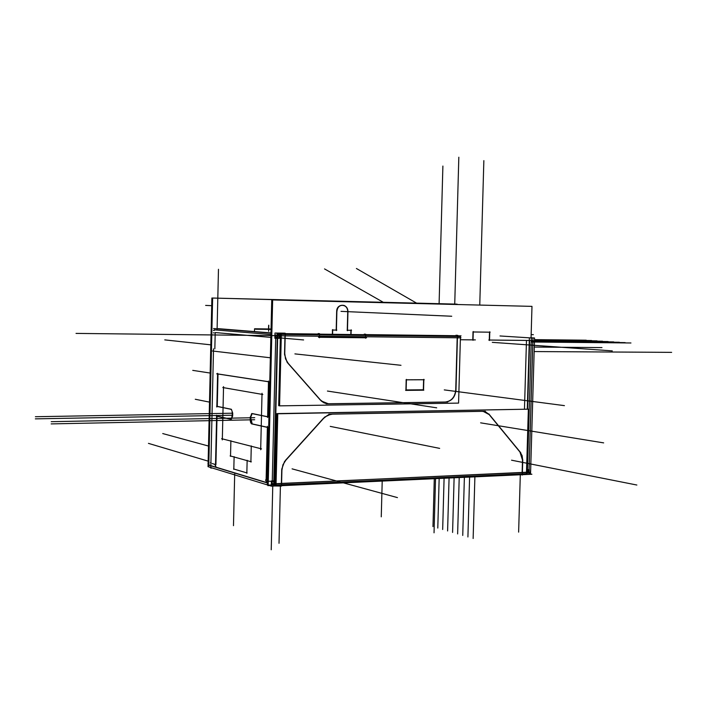 <?xml version="1.0" encoding="UTF-8"?>
<svg xmlns="http://www.w3.org/2000/svg" width="707" height="707" viewBox="0 0 707 707"><rect width="100%" height="100%" fill="white"/><g stroke="black" fill="none" stroke-linecap="round" stroke-linejoin="round"><path stroke-width="1.06" d="M473.257 331.963L489.509 332.184L476.332 332.007L489.509 332.184L489.288 340.032M473.018 331.972L472.789 339.855L473.018 331.972L472.789 339.855L460.354 339.731M350.796 335.233L350.928 330.293L350.796 335.233L350.928 330.293L347.473 330.24L350.928 330.284L347.473 330.24M347.261 330.231L347.729 311.999M336.7 310.833C337.61 306.555 339.979 304.752 343.814 305.424C346.342 306.458 347.65 308.499 347.738 311.54C348.224 303.833 337.142 303.082 336.7 310.833C337.142 303.082 348.224 303.833 347.738 311.54C348.224 303.833 337.142 303.082 336.7 310.833M336.665 311.301L336.196 330.081L336.665 311.301L336.196 330.081L332.697 330.036M332.484 330.045L332.352 335.012M278.593 337.822L281.236 337.849L278.593 337.84M275.164 481.273L276.137 481.228M524.461 409.247L526.476 340.429L489.536 340.032L526.476 340.421L524.461 409.247L526.476 340.429L489.536 340.032M273.202 481.361L273.777 481.334L277.25 337.822L273.777 481.334L273.202 481.361L273.777 481.334L277.25 337.822L276.649 337.805L277.886 337.831L276.649 337.813M275.403 485.488L273.786 485.064L272.195 483.27L275.403 485.488M215.918 464.667L217.031 416.237M250.676 417.837L252.222 423.917L267.387 427.267M267.405 480.088L266.557 479.832L267.812 427.443L266.557 479.832L267.405 480.088L266.557 479.832L267.812 427.443M217.04 416.14L230.712 419.163M232.25 415.133L231.357 419.189L232.647 416.016L230.986 419.224L232.647 416.016L230.986 419.224L230.402 419.163M232.665 415.575L232.718 413.568M232.718 413.127L231.392 409.309M231.224 409.247L217.261 406.375L231.224 409.247L217.261 406.375L218.003 374.021M218.003 373.959L268.483 381.683M268.068 416.812L268.907 381.815M267.644 416.723L252.47 413.604M252.099 413.63L250.685 417.377L252.099 413.63M275.438 483.358L274.148 482.607L275.438 483.358M268.519 329.391L268.616 325.582M529.649 340.474L527.625 409.194M278.487 333.651L275.757 335.905M279.292 333.563L284.117 333.624M271.037 329.427L255.589 329.215M279.238 335.701L279.283 333.925L279.238 335.701L281.289 335.719L76.029 333.404L281.289 335.719M284.974 335.86L284.541 353.96M284.532 354.437L287.095 362.24M445.26 402.027C451.437 401.214 454.928 397.193 455.732 389.964C454.928 397.193 451.437 401.214 445.26 402.027C451.437 401.214 454.928 397.193 455.732 389.964M328.755 403.75L444.924 402.027M321.181 400.94L324.142 402.919L328.295 403.759L321.181 400.94M287.705 362.991L320.457 400.197M319.264 336.249L319.237 337.266M365.413 336.762L365.386 337.769L365.413 336.762L365.386 337.769L319.449 337.266M457.19 337.796L455.75 389.522M405.915 389.955L406.18 379.845M406.145 389.946L423.325 389.778L423.599 379.747L423.325 389.778L406.145 389.946L423.325 389.778L423.599 379.747M406.419 379.818L423.599 379.721M456.978 336.479L456.457 335.798M365.219 335.401L364.741 334.685M319.078 334.853L318.618 334.128M284.797 334.455L284.355 333.722M278.655 335.79L277.683 336.514M527.961 472.912L525.725 474.097M521.793 473.884L520.971 474.317L521.793 473.884M281.103 484.799L280.432 485.267L281.103 484.799M519.707 451.738L489.421 414.903M489.164 414.594L485.409 411.836L483.12 411.315L489.164 414.594M331.751 414.125L482.298 411.288M330.823 414.187L324.575 417.121M323.753 417.952L285.319 460.513M284.594 461.388L281.74 469.156M281.386 483.42L281.722 469.625M281.589 483.411L522.128 472.629L281.589 483.411L522.128 472.629L522.482 460.522M522.5 460.089L519.937 452.02M270.348 357.786L212.427 350.99M213.523 348.816L210.792 468.078L212.321 468.025M267.847 484.825L267.829 485.621L269.455 485.55M267.343 482.961L209.802 465.48M234.114 456.66L233.814 469.36M230.137 455.891L251.321 461.804L230.137 455.891M230.889 440.717L230.526 456.342M221.618 438.685L261.519 448.874L221.618 438.685M250.897 462.033L251.277 445.914M246.84 473.248L247.15 460.292M233.566 468.944L247.114 472.983M223.545 386.641L222.316 439.895M260.68 449.758L262.032 393.251M262.818 394.488L222.802 387.542M527.077 473.133L526.468 473.434M275.898 484.772L268.183 485.126L272.646 299.945L531.982 306.37L531.054 337.937M268.192 484.808L267.29 484.852L271.744 299.909L530.86 306.343M476.2 332.016L486.84 332.157M476.942 332.025L472.886 331.972M473.266 331.53L473.018 340.314M475.36 339.899L460.354 339.74M351.017 335.233L351.158 329.833M351.556 330.302L347.066 330.24M347.464 330.717L347.968 311.08M336.885 311.778C337.38 306.935 339.767 304.823 344.035 305.433C346.722 306.564 348.021 308.756 347.932 312.008M336.894 310.841L336.399 330.567M336.824 330.098L332.281 330.036M332.705 329.577L332.573 335.012M274.413 481.37L273.194 481.423L274.413 481.37M211.154 462.793L210.403 462.572M273.202 481.343L275.12 485.47L277.374 485.842M216.201 467.194L214.946 464.799M215.494 465.648L216.651 415.168M275.774 334.941L272.168 484.401M270.914 334.535L214.194 329.842M250.26 417.846L251.648 413.648L252.231 413.683M250.269 416.918L250.198 419.896M251.984 423.935C250.782 423.59 250.198 421.938 250.234 418.986M251.498 423.855L267.706 427.443M266.097 480.901L267.414 426.321M266.848 482.563L265.514 479.991M275.173 481.255L276.084 483.561L277.427 483.694M277.718 335.056L274.104 484.313M458.074 304.531L212.63 298.045L208.768 466.912M457.137 304.143L211.879 298.018L208.035 466.691M528.951 473.116L532.928 337.973L531.054 337.849L532.972 337.973L528.995 473.124M530.913 340.553L532.892 340.562M527.272 409.194L529.375 337.849L531.664 337.893M527.086 470.615L529.375 470.509M209.016 463.73L207.938 463.403M213.373 332.829L214.124 332.891M276.658 338.379C276.808 335.312 278.275 333.748 281.068 333.704M270.94 333.156L213.514 328.516M276.835 333.624L461.061 335.852M214.177 330.514L213.47 330.452M276.782 335.763L460.999 337.84M281.094 334.34L280.414 334.34L278.682 405.685L279.592 405.668M285.195 335.365L284.727 354.454M288.209 363.345L285.504 358.873L284.762 353.5M460.443 336.523L281.324 334.411L279.583 405.853L458.578 403.105L460.443 336.523M455.98 389.548C455.29 397.219 451.667 401.39 445.11 402.053M457.456 336.735L455.944 391.033M455.953 335.242L457.5 335.348L457.42 338.229M459.674 335.834L460.195 336.514L459.674 335.834M281.28 336.258L280.67 333.677L281.28 336.258M364.273 334.119L365.705 334.225L365.625 337.212M318.168 333.554L319.537 333.66L319.458 336.7M319.484 335.763L319.431 337.752M366.518 337.796L318.503 337.274M365.652 336.285L365.599 338.246M283.922 333.13L285.248 333.236L285.168 336.32M278.797 336.17L278.841 334.128M279.468 336.178L281.262 336.196M278.867 333.085L284.559 333.156M278.611 338.3L279.61 338.308L279.663 336.055M279.672 335.754L279.733 333.094L274.988 333.032L274.864 338.264L275.332 338.264M277.338 338.291L276.658 338.282M278.629 338.397L279.194 336.417L281.015 335.869M457.694 338.246L457.774 335.365M326.051 403.83L447.725 402.027M328.923 403.785L324.363 402.955L320.386 399.897M287.245 362.258L321.314 400.966M406.127 390.441L406.428 379.394M406.021 379.845L424.218 379.747M423.847 379.297L423.546 390.264M405.615 390.379L423.802 390.193M254.493 331.088L254.547 328.773L271.046 328.994M268.651 331.274L268.801 325.158M529.243 473.69L531.894 474.238L271.4 486.142L208.733 466.92M275.226 483.296L275.164 485.974L281.527 486.071L281.598 483.005M275.412 482.908L276.092 482.872M276.03 485.815L271.294 486.151L271.417 480.963L276.145 480.751M268.236 483.04L208.777 464.994M271.444 484.012L530.604 472.046M527.015 474.441C529.296 474.264 530.506 472.797 530.639 470.04M530.568 473.054L534.554 337.99L531.063 337.769M527.466 469.766L529.357 469.678M276.066 483.181L275.385 485.497L529.225 474.37L529.243 473.637M520.608 474.335L522.314 475.033L522.393 472.249M526.088 473.787L526.061 474.512L522.323 474.689M525.646 474.105L526.158 473.681M526.459 473.672L276.039 485.029L277.771 413.772L528.359 409.176L526.459 473.672M519.937 451.782L522.155 455.741L522.729 460.566M520.794 452.807L488.784 413.869M482.165 411.341L485.656 411.872L489.651 414.938M328.764 414.222L485.373 411.271M323.665 418.332L327.668 415.203L332.378 414.169M324.725 417.148L284.744 461.432M281.925 470.155L282.924 464.782L285.84 460.23M281.58 483.959L281.934 469.209M275.916 484.719L275.138 484.755L275.173 483.288M527.236 409.194L276.861 413.595L275.2 482.421M522.367 473.107L522.765 459.709M527.077 472.497L529.039 470.111M527.36 473.186L531.346 337.955L500.008 335.966M216.36 416.087L230.862 419.295M232.241 416.025L232.311 413.127M230.632 409.238C231.763 409.547 232.311 411.147 232.276 414.019M231.092 409.309L216.581 406.331M216.837 407.038L217.615 373.314M216.66 373.817L269.579 381.921M267.617 417.519L268.501 381.055M267.953 416.883L251.736 413.551M267.379 481.237L276.137 481.299M526.556 470.296L527.413 470.261M526.37 340.429L530.259 340.474M527.457 340.447L488.776 340.04M489.518 340.482L489.765 331.76M490.119 332.202L486.107 332.149M531.54 341.994L630.953 342.975M439.171 478.038L437.792 528.058L439.171 478.038M534.501 339.917L591.609 340.527M434.301 478.259L432.976 526.627L434.301 478.259M534.51 339.634L586.236 340.191M444.102 477.817L442.67 529.499L444.102 477.817M534.492 340.2L597.044 340.862M449.086 477.587L447.602 530.957L449.086 477.587M534.483 340.491L602.541 341.207M454.124 477.358L452.586 532.433L454.124 477.358M531.576 340.765L608.1 341.552M459.223 477.128L457.632 533.926L459.223 477.128M531.567 341.066L613.72 341.905M464.393 476.889L462.74 535.438L464.393 476.889M531.558 341.366L619.403 342.259M469.616 476.659L467.91 536.966L469.616 476.659M531.549 341.684L625.147 342.612M474.901 476.412L473.142 538.513L474.901 476.412M439.091 304.063L442.891 166.057L439.091 304.063M479.761 305.07L483.853 160.63L479.761 305.07M492.284 342.347L612.28 350.884L492.284 342.347M212.215 463.553L215.396 464.508M250.64 419.428L252.222 423.917L250.64 419.428M214.84 348.825L215.211 332.573L214.84 348.825L215.211 332.573L270.843 337.398L215.211 332.555L270.843 337.398M218.163 328.649L270.949 332.9M365.696 334.614L456.183 335.71M365.634 336.735L457.19 337.769M285.186 335.834L319.264 336.214M285.239 333.642L318.371 334.04M275.615 485.32L275.65 483.827L275.615 485.32M341.013 311.363L451.738 316.241M272.761 486.089L271.223 549.781M277.303 335.631L273.715 484.056L277.303 335.631M208.158 461.141L148.443 443.369L208.158 461.141M254.732 417.687L51.213 421.681M254.688 419.746L51.169 423.9M454.725 304.452L458.825 157.219L454.725 304.452M217.076 330.081L218.472 269.296M278.602 337.778L303.603 339.943L278.602 337.778M531.151 334.641L533.37 334.667L531.151 334.641M210.81 344.839L164.775 339.881M294.907 353.889L400.984 365.298M444.27 389.893L564.433 405.641M460.407 337.805L281.289 335.79L460.407 337.805M210.165 373.049L192.746 370.371M327.421 391.051L436.696 407.824M211.702 305.68L205.631 305.406M208.503 446.046L162.725 433.559M209.502 402.124L195.282 399.261M534.289 347.066L601.975 347.588M534.156 351.565L671.65 352.36M277.144 483.615L526.494 472.435L277.144 483.615M511.541 460.195L636.866 485.029M480.61 422.839L603.654 442.882M330.24 426.383L439.666 448.379M292.088 468.856L397.449 497.604M232.258 415.212L35.35 418.862M232.311 413.215L35.394 416.723M520.317 474.344L518.629 532.132L520.317 474.344M384.007 302.693L324.531 268.907M417.263 303.524L356.408 268.492M382.222 480.636L381.259 516.835M435.539 478.206L434.036 532.813M280.414 485.736L279.018 543.285M234.689 474.052L233.478 525.672M521.289 474.3L281.545 485.214"/></g></svg>
